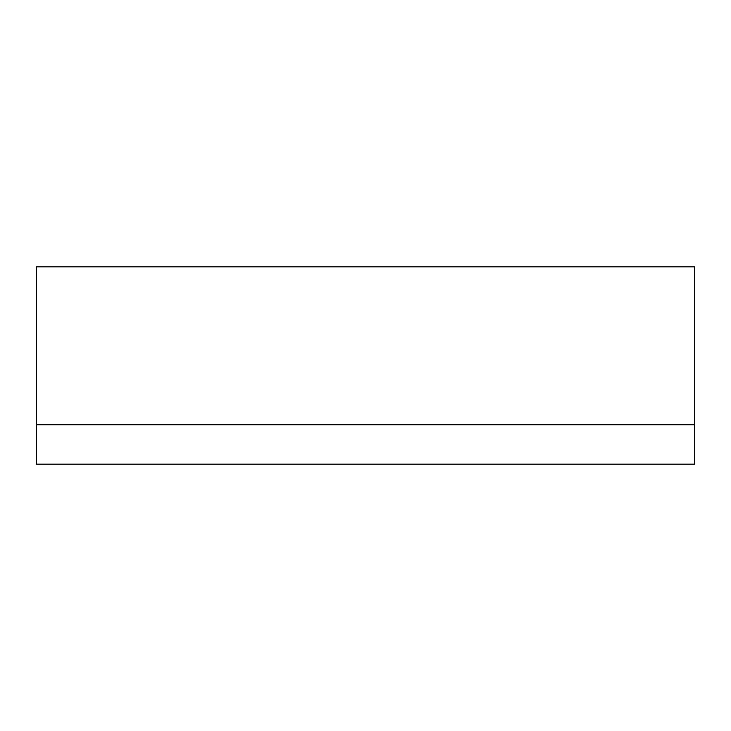 <?xml version="1.0" encoding="UTF-8"?>
<svg xmlns="http://www.w3.org/2000/svg" width="731" height="731" viewBox="0 0 731 731"><rect width="100%" height="100%" fill="white"/><g stroke="black" fill="none" stroke-linecap="round" stroke-linejoin="round"><path stroke-width="1.1" d="M36.55 424.711L36.55 266.815L694.45 266.815L694.45 464.185L36.55 464.185L36.55 424.711L694.45 424.711"/></g></svg>
